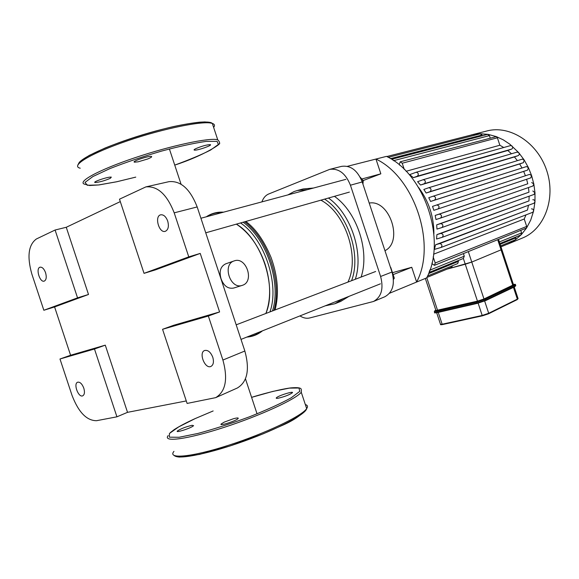 <?xml version="1.0" encoding="UTF-8"?>
<svg xmlns="http://www.w3.org/2000/svg" width="579" height="579" viewBox="0 0 579 579"><rect width="100%" height="100%" fill="white"/><g stroke="black" fill="none" stroke-linecap="round" stroke-linejoin="round"><path stroke-width="0.87" d="M224.276 422.105L221.164 423.987C218.667 426.52 236.579 420.752 238.15 418.516C238.649 417.698 237.079 417.777 233.431 418.74L224.276 422.105M278.26 398.2C284.658 396.666 289.355 394.864 292.344 392.794C294.233 390.811 280.12 395.03 276.849 397.411L276.306 397.874C275.93 398.374 276.588 398.482 278.26 398.2M192.098 425.29C185.758 426.81 180.843 428.721 177.362 431.029C175.227 433.049 188.834 428.894 192.742 426.325L193.589 425.681L192.098 425.29M147.486 159.051L138.128 161.816L134.516 162.171C131.006 161.664 148.832 155.613 151.423 156.439C152.299 156.786 150.989 157.654 147.486 159.051M195.036 150.149L194.32 150.113C193.726 149.939 194.189 149.469 195.709 148.702C201.76 146.132 206.609 144.772 210.235 144.627C212.927 145.068 199.075 150.091 195.036 150.149M110.256 177.109L111.313 177.116L110.343 178.303C104.343 180.858 99.255 182.255 95.094 182.508C92.184 182.182 105.588 177.406 110.256 177.109M425.333 278.441L435.944 310.525L477.465 301.145L483.972 298.974L513.508 284.803M501.805 249.383L501.052 249.838L501.805 249.383M463.446 253.667L464.278 256.193L463.359 258.473L465.263 264.227L447.075 269.119L471.769 262.063L465.263 264.227L477.465 301.145M483.972 298.974L471.769 262.063L501.052 249.838L512.799 285.367M427.548 275.988L457.714 263.561L458.438 261.375L458.177 260.586M426.861 277.479L451.692 267.209L452.517 265.703M468.339 251.699L471.769 262.063L501.052 249.838L497.752 239.865M520.803 230.587L521.578 232.924L520.825 235.002L499.88 243.556M515.766 237.072L515.527 239.713L500.647 245.88M510.186 241.95L509.419 243.346L500.965 246.842M433.555 254.217L524.241 219L525.978 214.889M527.476 210.068L439.693 243.571C442.052 244.222 442.515 245.518 441.082 247.45L434.373 249.411L435.589 244.779L527.476 210.068L528.468 205.263M528.974 200.92L440.88 233.402C443.261 234.054 443.724 235.356 442.255 237.31L436.544 239.026L436.913 234.604L528.974 200.92L529.141 196.201M528.982 192.177L440.655 223.595C443.058 224.247 443.514 225.557 442.016 227.518L436.95 229.089L436.682 224.84L528.982 192.177L528.453 187.553M527.766 183.796L439.266 214.121C441.683 214.773 442.124 216.083 440.597 218.059L435.987 219.528L435.184 215.439L527.766 183.796L526.601 179.28M433.837 210.322L432.535 206.385L436.805 204.966C439.229 205.625 439.671 206.942 438.122 208.918L433.837 210.322M525.435 175.755L523.669 171.413L430.566 201.47L428.771 197.707L433.353 196.143C435.755 196.817 436.182 198.134 434.626 200.102L430.566 201.47M521.997 168.004L519.653 163.958L426.158 193.024L423.842 189.449L428.844 187.697C431.225 188.378 431.644 189.702 430.103 191.656L426.158 193.024M517.402 160.651L514.442 156.938L420.52 185.041L417.597 181.705L423.198 179.693C425.551 180.387 425.956 181.705 424.429 183.652L420.52 185.041M511.46 153.768L507.783 150.475L413.392 177.652L409.657 174.648L416.214 172.238C418.516 172.933 418.921 174.25 417.416 176.182L413.392 177.652M503.744 147.515L499.858 145.228L406.111 171.275M439.266 214.121L435.184 215.439M531.696 182.523L533.838 184.05L532.883 186.018L440.633 218.044M440.88 233.402L436.913 234.604M532.796 199.733C534.106 199.625 534.83 200.32 534.974 201.825L534.026 203.2L442.334 237.274M440.655 223.595L436.682 224.84M532.81 190.969L534.989 192.771L533.968 194.464L442.074 227.496M439.693 243.571L435.589 244.779M531.428 208.874C532.883 208.824 533.592 209.612 533.548 211.255L532.673 212.319L441.184 247.414M524.241 219L526.695 226.432L526.543 228.017L530.704 220.1L533.548 211.255L534.974 201.825L534.989 192.771L533.838 184.05L531.631 175.654L530.726 177.898L438.129 208.91L530.726 177.898M429.965 269.857L429.025 272.456M433.172 256.852L435.213 263.011L434.46 265.327L432.18 263.858L431.927 263.098M529.561 174.395L436.805 204.966L529.561 174.395L531.631 175.654L528.403 167.599L527.592 170.096L523.669 171.413M505.518 244.96L509.419 243.346L515.527 239.713L521.266 234.705L526.543 228.017L434.46 265.327M416.308 172.209L510.613 145.575L511.959 145.908C512.965 147.204 512.871 148.26 511.67 149.085L507.783 150.475M428.894 187.683L522.345 159.138L524.133 159.905L523.452 162.648L519.653 163.958M423.278 179.671L517.134 152.103L518.719 152.646C519.508 153.934 519.334 154.926 518.219 155.613L514.442 156.938M433.374 196.136L526.456 166.593L528.403 167.599L524.133 159.905L518.719 152.646L509.86 144.214L503.267 139.843L496.333 136.608L497.397 137.795L499.858 145.228M386.786 156.54L473.361 134.487L474.896 135.16M393.93 160.861L391.889 159.203L487.569 134.393L489.414 135.616L490.196 137.976M388.27 157.336L480.215 133.8L482.039 135.016L482.285 135.761M404.265 169.408L402.217 163.22L400.227 161.809L399.278 164.349L399.539 165.131M400.227 161.809L496.333 136.608L488.104 134.371L480.505 133.756L473.434 134.473L469.026 135.595M507.479 244.215L522.533 237.991C544.419 229.298 556.144 198.517 546.706 170.537C537.529 142.47 509.715 124.825 486.982 130.955L471.197 134.972M392.012 272.029L380.613 276.48C383.79 288.718 381.402 297.056 373.448 301.493L384.782 296.781C392.736 292.366 395.146 284.115 392.012 272.029L362.222 181.951C357.511 170.342 350.635 165.145 341.588 166.361L329.69 169.372C338.751 168.163 345.663 173.439 350.425 185.208L362.222 181.951M373.448 301.493L309.736 317.958C306.566 318.711 303.302 318.03 299.944 315.91M389.501 293.264L426.658 277.891C446.836 240.734 424.863 174.25 386.475 156.373L375.959 159.051C414.521 177.21 436.776 244.548 416.627 282.038L411.749 267.281L392.482 272.68M261.911 201.883C263.329 197.946 265.595 195.311 268.721 193.979L329.69 169.372M347.357 166.332L375.959 159.051L380.844 173.816L363.171 180.539M369.207 203.077C389.602 199.19 403.657 241.689 384.955 250.685M361.803 179.005L380.844 173.816M393.127 274.62L411.749 267.281M380.613 276.48L350.425 185.208M222.908 360.044C228.097 379.013 225.687 391.549 215.692 397.643L187.104 403.433L162.561 329.292L173.671 325.282L219.593 311.936L208.346 316.025L222.908 360.044L244.852 351.012C249.904 369.59 247.392 381.923 237.325 388.01L215.692 397.643M174.199 212.84L188.768 256.866L144.041 273.346L119.491 199.183L145.857 186.901C157.56 185.808 167.005 194.457 174.199 212.84L197.178 206.942L244.852 351.012M188.768 256.866L200.225 253.414L219.593 311.936M197.178 206.942C190.122 188.949 180.706 180.525 168.952 181.668L145.857 186.901M31.831 273.997C26.924 256.504 28.436 244.837 36.376 238.982L55.085 230.022L66.259 227.279L88.507 294.479L54.592 306.942L43.845 310.264L31.831 273.997M70.587 355.245L105.284 345.156L127.525 412.335L116.929 416.815L96.548 420.701C86.676 420.701 78.491 412.226 71.991 395.269L59.984 359.002L70.587 355.245L54.592 306.942M167.707 221.077C169.09 226.461 168.272 229.885 165.254 231.339C158.979 233.453 154.188 216.076 160.709 214.809C163.618 214.491 165.949 216.575 167.707 221.077M43.845 310.264L77.543 297.852L55.085 230.022M77.543 297.852L88.507 294.479M116.929 416.815L94.478 349.007L59.984 359.002M94.478 349.007L105.284 345.156M208.346 316.025L162.561 329.292M200.225 253.414L155.338 269.908L144.041 273.346M186.272 400.936L127.525 412.335M66.259 227.279L120.294 201.608M45.567 272.709C46.776 277.196 46.327 280.004 44.221 281.126C39.741 282.755 35.42 268.12 40.11 267.18C42.253 266.97 44.076 268.815 45.567 272.709M212.782 357.272C214.049 361.911 213.427 364.973 210.915 366.449C204.937 369.33 198.373 352.546 204.662 350.483C207.962 349.846 210.669 352.112 212.782 357.272M83.796 388.162C84.925 392.164 84.563 394.719 82.725 395.833C78.404 397.889 73.113 383.58 77.68 382.205C80.047 381.843 82.088 383.826 83.796 388.162M242.442 285.295L242.304 285.346C230.326 289.949 221.88 264.321 234.249 260.89C246.249 256.265 254.767 281.64 242.442 285.295M233.88 287.98L233.742 288.031C228.046 289.102 223.82 286.026 221.062 278.81C218.963 271.348 220.534 266.347 225.767 263.807L234.126 260.926M265.87 313.478C271.124 299.169 270.863 282.74 265.088 264.183C258.668 245.88 249.093 232.526 236.355 224.138C261.469 238.613 277.45 286.989 265.87 313.478M393.438 279.411L394.306 278.202L390.724 267.36M393.38 278.571L394.306 278.202M324.595 199.125C347.899 213.846 361.52 255.057 351.554 280.714M307.5 189.644L297.23 190.527L294.016 191.591L287.901 194.906M325.239 305.828L334.843 303.772L343.231 298.655M355.289 279.288C364.068 253.305 350.983 213.716 328.431 198.04M347.928 282.096C360.08 257.214 345.489 213.007 320.882 200.175M334.843 303.772L340.626 301.449L349.014 296.347M361.101 277.066C369.916 251.214 356.917 211.892 334.416 196.339M313.521 188.03L303.258 188.92L297.23 190.527M362.953 184.151L363.228 180.597L360.174 177.188M361.882 180.974L363.228 180.597M306.081 406.827L306.66 408.579M306.646 408.651C305.683 414.238 278.629 428.706 244.613 440.959C210.611 453.263 179.352 459.74 175.119 455.876M305.328 404.54C307.637 405.206 308.086 406.567 306.675 408.615C301.941 416.004 265.602 433.41 228.553 445.273C191.439 457.236 167.02 459.4 173.961 451.352M174.192 455.543C175.213 456.382 177.036 456.896 179.656 457.084L199.4 454.45L229.993 445.982L263.3 433.772L280.808 426.035C293.14 420.81 301.76 415.005 306.675 408.615L301.261 392.251C296.361 398.974 260.644 415.534 223.928 427.432C187.147 439.418 162.243 442.595 168.207 435.553M251.597 397.36L272.818 391.418L289.377 388.118L298.959 388.017L299.806 391.339L291.121 397.86C280.62 403.614 266.716 409.939 249.411 416.829C231.195 423.546 213.991 429.09 197.815 433.476L179.135 437.268L169.372 437.174L169.452 433.461L178.665 426.918L195.137 418.61L213.152 410.952L195.043 418.639C186.199 422.67 179.229 426.339 174.141 429.661L170.349 432.578M212.884 125.122L212.312 123.407C204.134 120.381 164.588 128.162 127.756 140.726C90.816 153.254 69.885 165.978 80.228 168.207M212.232 123.334C208.071 119.535 177.623 124.195 142.984 134.675C108.324 145.119 79.453 158.487 78.469 163.987M213.629 127.394C215.091 125.505 214.65 124.167 212.305 123.392L205.096 121.916L199.632 122.176C192.373 122.958 183.709 124.413 173.657 126.54C153.312 131.18 125.187 139.857 104.922 148.094L89.195 155.433L80.076 161.454L77.926 164.776M212.305 123.392L217.726 139.763C209.815 137.382 171.319 145.474 134.741 157.799C98.068 170.103 76.11 182.313 85.019 184.325M217.726 139.763C219.369 141.508 219.904 142.658 219.332 143.216C222.72 142.847 204.503 155.476 174.735 165.102C189.456 159.724 201.412 154.709 210.604 150.041L218.384 144.468L217.103 141.363L206.262 141.377C194.406 143.064 179.476 146.306 161.476 151.119C142.847 156.605 125.723 162.402 110.111 168.511L92.835 176.566L85.026 182.399L87.291 185.266L98.575 184.962L116.741 181.748L135.761 177.123L116.647 181.784L98.98 184.933L89.658 185.519L85.605 184.462M484.652 301.029L488.698 313.275L488.473 313.825L482.589 315.787L488.538 313.796L517.185 299.64L517.344 299.14L488.698 313.275L482.191 315.446L482.589 315.787M488.604 313.76L517.185 299.64L518.089 298.648L517.344 299.14L513.457 287.387M518.046 298.525L514.239 287.01M478.131 303.164L482.191 315.446L442.153 324.226L442.551 324.544L482.531 315.794M438.245 312.392L442.153 324.226L440.481 324.262L436.675 312.747M435.799 310.228L434.322 311.516L436.631 311.386L436.761 310.814C434.236 311.35 433.932 311.155 435.842 310.214L435.755 310.257M485.832 300.501L514.565 286.858L514.731 286.344L485.94 300.009L476.821 303.049L436.921 312.276L436.631 311.386L476.517 302.122L476.64 301.529L436.761 310.814M515.73 285.548L514.731 286.344L514.434 285.454L485.636 299.082L485.781 300.537L477.255 303.382L476.517 302.122L485.636 299.082L485.108 298.713L476.64 301.529M477.226 303.389L485.781 300.537L514.565 286.858L515.78 285.7L515.484 284.81L514.434 285.454L513.913 285.1L485.108 298.713M513.407 284.484C515.078 284.18 515.773 284.289 515.484 284.81L515.433 284.658M513.407 284.492C515.209 284.166 515.382 284.376 513.913 285.1M477.176 303.396L437.319 312.609L434.612 312.399L434.38 311.69M437.594 310.431L426.766 277.667M521.578 232.924L499.351 241.95M516.005 237.795L500.126 244.302M433.895 233.757C433.903 216.655 428.8 201.239 418.595 187.502M458.438 261.375L428.569 273.606M464.278 256.193L430.045 270.089M526.695 226.432L435.213 263.011M511.67 149.085L417.416 176.182M523.452 162.648L430.103 191.656M518.219 155.613L424.429 183.652M527.592 170.096L434.626 200.102M489.414 135.616L393.843 160.607M482.039 135.016L390.514 158.646M497.397 137.795L402.217 163.22M219.745 213.195L211.805 215.323M247.269 336.906C252.22 336.413 256.736 334.611 260.825 331.499M273.939 310.395C282.48 282.747 268.005 238.961 244.642 221.786M221.96 212.602C216.358 212.435 211.277 213.796 206.71 216.691M252.024 335.009L254.919 333.859M272.463 310.959C281.503 283.478 266.789 238.968 243.129 222.22M217.002 213.933L210.466 215.685M269.93 311.929C279.773 284.738 264.661 238.997 240.524 222.958M221.344 424.53L221.164 423.987M276.451 398.323L276.306 397.874M177.514 431.507L177.362 431.029M301.261 392.251C301.543 389.653 301.196 388.335 300.212 388.306C299.227 387.662 296.31 387.503 291.469 387.843C286.627 388.162 269.242 391.824 251.597 397.353M134.516 162.171L134.335 161.642M194.32 150.113L194.175 149.672M95.094 182.508L94.934 182.038M442.551 324.544L482.568 315.794M442.522 324.551C440.901 324.819 440.235 324.768 440.532 324.399M434.677 312.58C433.997 312.978 434.88 312.986 437.319 312.609L477.205 303.396M498.555 239.54L513.544 284.911M440.597 218.059L532.883 186.018M442.255 237.31L534.026 203.2M442.016 227.518L534.019 194.443M441.082 247.45L532.673 212.319M463.352 258.473L429.314 272.376M510.613 145.575L416.214 172.238M522.345 159.138L428.844 187.697M517.134 152.103L423.198 179.693M526.456 166.593L433.353 196.143M233.742 288.031L242.152 285.396M246.828 337.079C252.589 336.696 257.793 334.619 262.446 330.855M275.076 309.96C279.187 293.871 277.869 276.429 271.124 257.633C264.024 240.625 255.585 228.567 245.814 221.46M223.581 212.167C217.183 211.798 211.429 213.347 206.312 216.799M169.394 148.962L181.061 184.209M245.467 378.825L257.047 413.833M375.633 271.5L236.189 324.826M380.446 283.819L241.009 339.395M345.88 179.345L200.92 218.247M349.39 192.098L205.74 232.816"/></g></svg>
